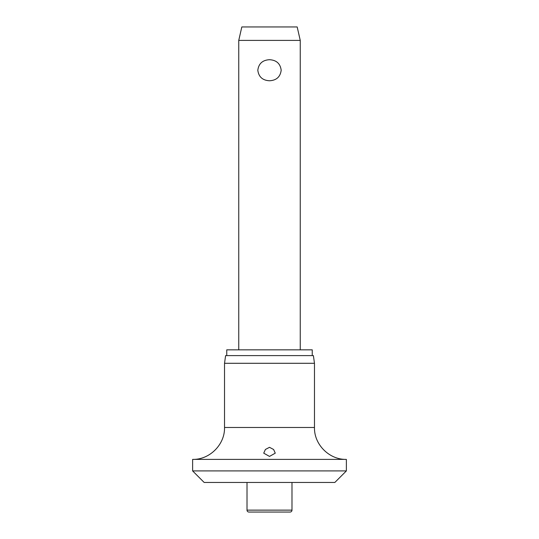 <?xml version="1.0" encoding="UTF-8"?>
<svg xmlns="http://www.w3.org/2000/svg" width="539" height="539" viewBox="0 0 539 539"><rect width="100%" height="100%" fill="white"/><g stroke="black" fill="none" stroke-linecap="round" stroke-linejoin="round"><path stroke-width="0.81" d="M192.625 470.918L346.375 470.918L334.847 482.452L204.153 482.452L192.625 470.918L192.625 459.39L346.375 459.39C329.329 459.828 314.035 444.534 314.473 427.481L224.527 427.481C224.965 444.534 209.671 459.828 192.625 459.39M269.5 456.412L263.733 453.164L265.383 449.486L269.5 447.323L273.623 449.499L275.267 453.164L269.5 456.412M224.527 363.293L225.605 355.605L313.395 355.605L314.473 363.293L224.527 363.293L224.527 427.481M312.243 355.605L312.243 349.838L226.757 349.838L226.757 355.605M291.99 510.13A1.92 1.92 0 0 1 290.063 512.05L248.937 512.05A1.92 1.92 0 0 1 247.01 510.13L291.99 510.13L291.99 482.452M238.75 40.405L241.822 26.95L297.178 26.95L300.25 40.405L238.75 40.405L238.75 349.838M269.5 80.762C262.574 80.385 258.68 76.875 257.817 70.238C258.68 63.602 262.574 60.092 269.5 59.708C276.426 60.092 280.32 63.602 281.183 70.238C280.32 76.875 276.426 80.385 269.5 80.762M247.01 482.452L247.01 510.13M300.25 40.405L300.25 349.838M314.473 427.481L314.473 363.293M346.375 470.918L346.375 459.39"/></g></svg>

